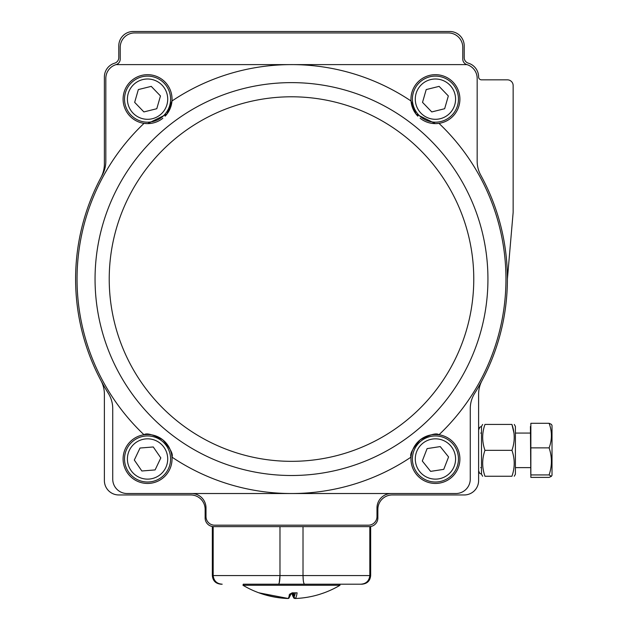 <?xml version="1.0" encoding="UTF-8"?>
<svg xmlns="http://www.w3.org/2000/svg" width="630" height="630" viewBox="0 0 630 630"><rect width="100%" height="100%" fill="white"/><g stroke="black" fill="none" stroke-linecap="round" stroke-linejoin="round"><path stroke-width="0.94" d="M507.394 279.066L513.135 212.499A5.757 5.757 0 0 0 513.151 212.011L513.151 85.593A5.757 5.757 0 0 0 507.394 79.837L481.485 79.837A2.882 2.882 0 0 1 478.611 76.954A14.396 14.396 0 0 0 468.326 63.165A5.757 5.757 0 0 1 464.216 57.645L464.216 45.895A14.396 14.396 0 0 0 449.82 31.5L133.174 31.5A14.396 14.396 0 0 0 118.779 45.895L118.779 57.645A5.757 5.757 0 0 1 114.668 63.165A14.396 14.396 0 0 0 104.383 76.954L104.383 163.918A28.783 28.783 0 0 1 100.997 177.463M100.997 380.662A28.783 28.783 0 0 1 104.383 394.207L104.383 480.572A14.396 14.396 0 0 0 118.779 494.959L190.748 494.959A14.396 14.396 0 0 1 205.136 509.355L205.136 517.994A8.639 8.639 0 0 0 213.775 526.625L369.219 526.625A8.639 8.639 0 0 0 377.858 517.994L377.858 509.355A14.396 14.396 0 0 1 392.254 494.959L464.216 494.959A14.396 14.396 0 0 0 478.611 480.572L478.611 394.207A28.783 28.783 0 0 1 481.997 380.662M162.831 118.275A24.468 24.468 0 0 1 144.026 123.362A214.46 214.46 0 0 0 144.026 434.771C146.483 432.731 152.767 434.44 162.871 439.89C170.368 448.536 173.4 454.277 171.966 457.12A24.468 24.468 0 0 1 147.562 483.446A24.468 24.468 0 0 1 123.157 460.758A24.468 24.468 0 0 1 170.533 450.552A24.468 24.468 0 0 1 171.966 457.12A214.46 214.46 0 0 0 291.501 493.526L127.126 493.526A14.396 14.396 0 0 1 112.731 479.131L112.731 408.657A28.783 28.783 0 0 0 108.368 393.411A215.901 215.901 0 0 1 102.265 175.116A28.783 28.783 0 0 0 105.824 161.256L105.824 78.396A14.396 14.396 0 0 1 116.109 64.606A5.757 5.757 0 0 0 120.22 59.086L120.22 47.329A14.396 14.396 0 0 1 134.607 32.941L448.387 32.941A14.396 14.396 0 0 1 462.774 47.329L462.774 59.086A5.757 5.757 0 0 0 466.893 64.606A14.396 14.396 0 0 1 477.17 78.396L477.17 161.256A28.783 28.783 0 0 0 480.729 175.116A215.901 215.901 0 0 1 474.626 393.411A28.783 28.783 0 0 0 470.263 408.657L470.263 479.131A14.396 14.396 0 0 1 455.868 493.526L291.501 493.526A214.46 214.46 0 0 0 411.036 457.12A24.468 24.468 0 0 1 438.968 434.771A214.46 214.46 0 0 0 438.968 123.362A24.468 24.468 0 0 1 420.123 118.235M466.893 64.606L291.501 64.606A214.46 214.46 0 0 0 171.966 101.005L166.942 114.085L147.562 123.622L144.026 123.362A24.468 24.468 0 0 1 123.275 96.169A24.468 24.468 0 0 1 149.987 74.797A24.468 24.468 0 0 1 165.115 116.196M417.848 116.172A24.468 24.468 0 0 1 411.036 101.005A214.46 214.46 0 0 0 291.501 64.606L116.109 64.606M438.968 434.771A24.468 24.468 0 0 1 459.837 460.758A24.468 24.468 0 0 1 435.432 483.446A24.468 24.468 0 0 1 411.036 457.12C409.587 454.277 412.634 448.521 420.163 439.858C430.251 434.44 436.519 432.747 438.968 434.771M411.036 101.005A24.468 24.468 0 0 1 433.007 74.797A24.468 24.468 0 0 1 459.719 96.169A24.468 24.468 0 0 1 438.968 123.362L435.432 123.622L416.028 114.061L411.036 101.005M391.387 493.526A14.396 14.396 0 0 0 376.992 507.914L376.992 516.553A8.639 8.639 0 0 1 368.361 525.192L214.641 525.192A8.639 8.639 0 0 1 206.002 516.553L206.002 507.914A14.396 14.396 0 0 0 191.607 493.526M160.469 95.949L156.791 108.722L143.884 111.927L134.662 102.351L138.34 89.57L151.247 86.373L160.469 95.949M164.147 83.168A23.026 23.026 0 0 1 153.114 121.495A23.026 23.026 0 0 1 125.433 92.775A23.026 23.026 0 0 1 164.147 83.168A23.026 23.026 0 0 1 153.114 121.495A23.026 23.026 0 0 1 125.433 92.775A23.026 23.026 0 0 1 164.147 83.168M448.332 95.949L444.654 108.722L431.755 111.927L422.525 102.351L426.203 89.57L439.11 86.373L448.332 95.949M452.009 83.168A23.026 23.026 0 0 1 440.976 121.495A23.026 23.026 0 0 1 413.296 92.775A23.026 23.026 0 0 1 452.009 83.168A23.026 23.026 0 0 1 440.976 121.495A23.026 23.026 0 0 1 413.296 92.775A23.026 23.026 0 0 1 452.009 83.168M141.852 470.988L134.308 460.042L140.018 448.032L153.271 446.969L160.815 457.916L155.106 469.925L141.852 470.988M149.404 481.934A23.026 23.026 0 0 1 126.764 449.088A23.026 23.026 0 0 1 166.525 445.914A23.026 23.026 0 0 1 149.404 481.934A23.026 23.026 0 0 1 126.764 449.088A23.026 23.026 0 0 1 166.525 445.914A23.026 23.026 0 0 1 149.404 481.934M430.613 471.374L422.289 461.002L427.101 448.615L440.244 446.583L448.568 456.955L443.756 469.35L430.613 471.374M438.937 481.737A23.026 23.026 0 0 1 413.965 450.639A23.026 23.026 0 0 1 453.387 444.559A23.026 23.026 0 0 1 438.937 481.737A23.026 23.026 0 0 1 413.965 450.639A23.026 23.026 0 0 1 453.387 444.559A23.026 23.026 0 0 1 438.937 481.737M369.471 577.938L369.818 575.568L370.661 575.568C370.149 580.813 367.266 583.687 362.022 584.199L360.801 584.199C366.164 583.813 369.172 580.931 369.818 575.568L369.818 526.625L341.877 526.625M327.482 526.625L303.014 526.625L303.014 575.568C303.125 580.931 303.652 583.805 304.589 584.199L360.801 584.199M323.159 584.199L353.391 584.199M305.889 584.199L243.275 584.199L242.983 585.27A94.996 94.996 0 0 0 260.584 593.421L259.418 592.838A94.925 94.752 90 0 0 288.075 598.453A94.925 5.772 -90 0 0 289.257 595.673C288.871 594.421 290.273 593.476 293.462 592.838L297.116 592.838A94.925 5.772 90 0 1 295.273 598.5L293.871 597.019A93.484 5.686 -90 0 0 295.344 592.838M213.436 577.631L213.176 575.568L279.98 575.568C279.87 580.931 279.342 583.813 278.405 584.199L259.836 584.199M369.668 577.135L369.558 577.631L369.668 577.135M368.715 579.718L368.4 580.222M366.833 581.994L366.361 582.372M362.896 583.963L363.605 583.774M303.258 580.222L303.014 575.568L279.98 575.568L279.98 526.625L213.176 526.625L213.176 575.568C213.822 580.931 216.83 583.805 222.193 584.199L220.973 584.199C215.728 583.687 212.845 580.813 212.334 575.568L212.334 526.625L213.176 526.625L213.176 575.568L212.334 575.568M219.39 583.774L218.216 583.317M216.633 582.372L215.688 581.561M214.594 580.222L213.956 579.088M220.098 583.971L221.091 584.136M370.661 575.568L370.661 526.625L369.818 526.625L369.818 575.568L303.014 575.568L303.014 526.625M304.101 583.774L303.896 583.317M303.621 582.372L303.455 581.561M279.98 526.625L279.98 575.568L279.2 583.026M278.988 583.593L278.657 584.089M362.746 583.994L364.384 583.498M365.786 582.766L367.085 581.774M368.125 580.616L368.928 579.317M287.776 598.445L287.721 598.5A94.972 94.791 -90 0 1 263.183 594.279L260.584 593.421M324.041 592.838L319.812 594.279A94.972 94.791 -90 0 1 295.273 598.5M258.954 592.838L288.067 598.453A1.441 1.433 57.7 0 0 288.894 598.232L290.69 594.618L292.414 592.869L293.462 592.838L292.43 592.838L293.462 592.838M294.021 592.838L293.871 597.106L293.871 594.279L292.43 592.838M292.17 592.94L292.745 592.838M289.257 595.673A1.441 1.394 13.6 0 0 290.682 594.633M291.989 593.011A93.484 5.686 -90 0 0 293.43 597.019A1.441 1.433 122.3 0 0 294.864 598.453L294.793 598.453A1.441 1.441 0 0 1 294.1 598.232L291.926 592.838M552.014 464.404L552.014 425.439L552.014 464.404M484.966 450.34C481.926 441.677 481.926 433.046 484.966 424.439C481.934 424.439 481.934 424.439 484.966 424.439L511.938 424.439L513.97 433.07L511.938 424.439C514.97 424.439 514.97 424.439 511.938 424.439C514.97 433.101 514.97 441.732 511.938 450.34C514.97 459.01 514.97 467.641 511.938 476.248C514.97 476.248 514.97 476.248 511.938 476.248L484.966 476.248C481.934 476.248 481.934 476.248 484.966 476.248C481.926 467.586 481.926 458.955 484.966 450.34L511.938 450.34M515.411 474.233L514.253 476.248L515.411 474.233L515.411 426.447L514.253 424.439L515.411 426.447M549.116 423.289L530.854 423.289L530.854 477.398L549.116 477.398L551.384 476.343L549.116 474.925C552.156 465.901 552.156 456.884 549.116 447.875C552.156 439.709 552.156 431.511 549.116 423.289L551.384 424.344L552.014 425.439L552.014 475.24L552.014 425.439M530.854 474.925L549.116 474.925M530.854 447.875L549.116 447.875M530.428 426.447L530.791 474.603L530.791 426.085M482.651 424.439L481.485 426.447L481.485 474.233L482.651 476.248M288.201 598.453L288.186 598.453A1.441 1.441 0 0 0 288.894 598.232M291.501 96.792A182.267 182.267 0 0 0 133.647 370.196A182.267 182.267 0 0 0 449.348 370.196A182.267 182.267 0 0 0 291.501 96.792M291.501 82.624A196.434 196.434 0 0 1 461.617 377.283A196.434 196.434 0 0 1 121.377 377.283A196.434 196.434 0 0 1 291.501 82.624M162.075 85.168A20.152 20.152 0 0 0 128.197 93.571A20.152 20.152 0 0 0 152.421 118.708A20.152 20.152 0 0 0 162.075 85.168M449.938 85.168A20.152 20.152 0 0 0 416.068 93.571A20.152 20.152 0 0 0 440.283 118.708A20.152 20.152 0 0 0 449.938 85.168M149.168 479.068A20.152 20.152 0 0 0 164.154 447.544A20.152 20.152 0 0 0 129.363 450.324A20.152 20.152 0 0 0 149.168 479.068M438.504 478.894A20.152 20.152 0 0 0 451.143 446.363A20.152 20.152 0 0 0 416.651 451.678A20.152 20.152 0 0 0 438.504 478.894M322.41 593.421A94.996 94.996 0 0 0 340.011 585.27L242.983 585.27M263.686 594.279L263.183 594.279M293.871 597.019L293.43 597.019L293.43 593.247M340.011 585.27L339.72 584.199M478.611 429.904L479.776 427.313L481.257 426.549M480.154 427.022L479.17 428.014M481.485 474.185L479.619 473.224L478.611 470.783M528.712 433.07L515.411 433.07M481.485 433.07L480.682 433.07M528.712 467.617L515.411 467.617M481.485 467.617L480.682 467.617M530.428 433.07L528.696 433.07M530.428 467.617L528.696 467.617M552.014 475.24L551.384 476.343"/></g></svg>
